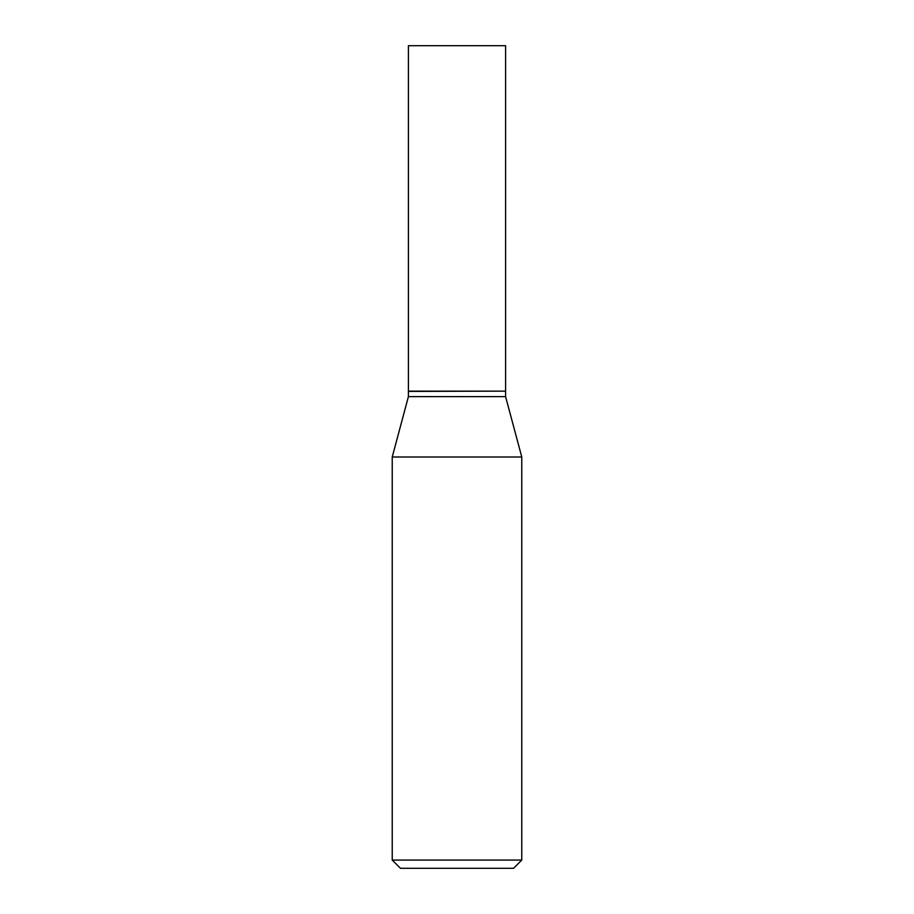 <?xml version="1.0" encoding="UTF-8"?>
<svg xmlns="http://www.w3.org/2000/svg" width="914" height="914" viewBox="0 0 914 914"><rect width="100%" height="100%" fill="white"/><g stroke="black" fill="none" stroke-linecap="round" stroke-linejoin="round"><path stroke-width="1.37" d="M505.591 45.7L408.409 45.7L408.409 391.135L505.591 391.135L505.591 45.7M505.316 391.135L408.409 391.409L408.409 396.619L392.232 457L392.232 860.074L521.768 860.074L513.542 868.3L400.458 868.3L392.232 860.074M505.591 391.409L505.591 396.619L408.409 396.619M505.591 396.619L521.768 457L392.232 457M521.768 457L521.768 860.074"/></g></svg>
